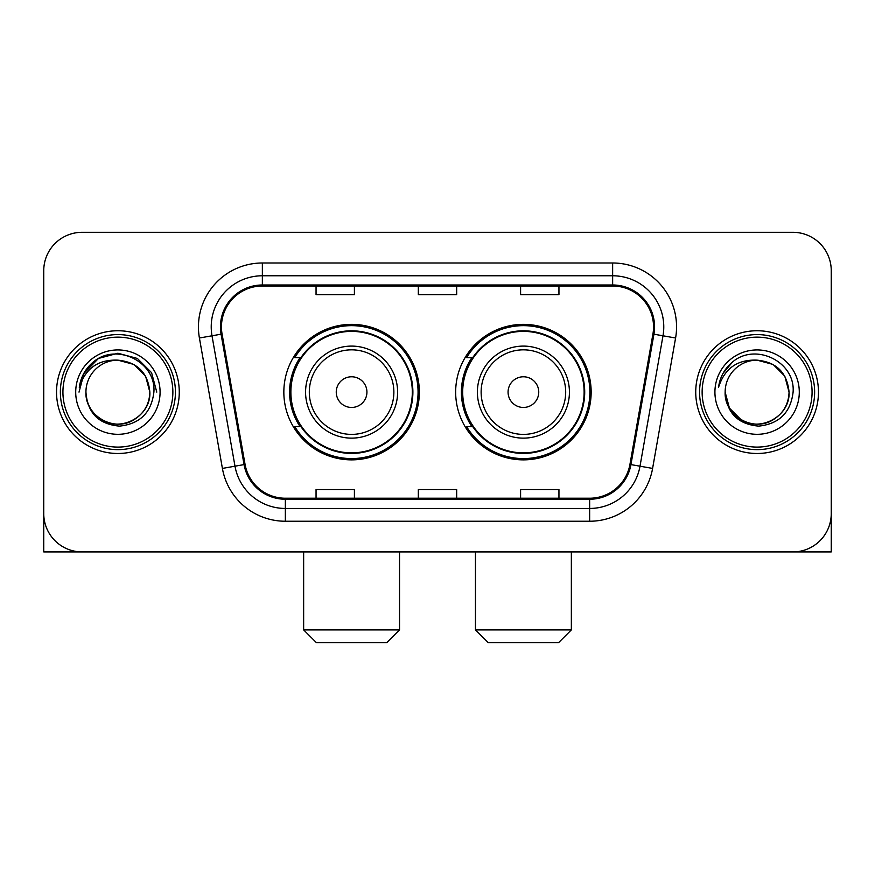 <?xml version="1.0" encoding="UTF-8"?>
<svg xmlns="http://www.w3.org/2000/svg" width="875" height="875" viewBox="0 0 875 875"><rect width="100%" height="100%" fill="white"/><g stroke="black" fill="none" stroke-linecap="round" stroke-linejoin="round"><path stroke-width="1.31" d="M455.656 392.12A67.758 67.758 0 0 0 523.414 459.867A67.758 67.758 0 0 0 591.161 392.12A67.758 67.758 0 0 0 523.414 324.363A67.758 67.758 0 0 0 455.656 392.12M283.839 392.12A67.758 67.758 0 0 0 351.586 459.867A67.758 67.758 0 0 0 419.344 392.12A67.758 67.758 0 0 0 351.586 324.363A67.758 67.758 0 0 0 283.839 392.12M300.081 426.628A62.005 62.005 0 0 1 300.081 357.602M471.898 426.628A62.005 62.005 0 0 1 471.898 357.602M43.75 270.67L43.75 513.57A38.347 38.347 0 0 0 82.097 551.917L792.903 551.917A38.347 38.347 0 0 0 831.25 513.57L831.25 270.67A38.347 38.347 0 0 0 792.903 232.312L82.097 232.312A38.347 38.347 0 0 0 43.75 270.67L43.75 513.57M56.536 392.12A61.359 61.359 0 0 0 117.895 453.48A61.359 61.359 0 0 0 179.266 392.12A61.359 61.359 0 0 0 117.895 330.75A61.359 61.359 0 0 0 56.536 392.12A61.359 61.359 0 0 0 117.895 453.48A61.359 61.359 0 0 0 179.266 392.12A61.359 61.359 0 0 0 117.895 330.75A61.359 61.359 0 0 0 56.536 392.12M695.734 392.12A61.359 61.359 0 0 0 757.105 453.48A61.359 61.359 0 0 0 818.464 392.12A61.359 61.359 0 0 0 757.105 330.75A61.359 61.359 0 0 0 695.734 392.12A61.359 61.359 0 0 0 757.105 453.48A61.359 61.359 0 0 0 818.464 392.12A61.359 61.359 0 0 0 757.105 330.75A61.359 61.359 0 0 0 695.734 392.12M221.452 326.922A40.906 40.906 0 0 1 262.358 286.005L612.642 286.005A40.906 40.906 0 0 1 652.925 334.02L629.934 464.417A40.906 40.906 0 0 1 589.652 498.225L285.348 498.225A40.906 40.906 0 0 1 245.066 464.417L222.075 334.02A40.906 40.906 0 0 1 221.452 326.922M220.423 326.922A41.934 41.934 0 0 0 221.058 334.195L244.059 464.592A41.934 41.934 0 0 0 285.348 499.242L589.652 499.242A41.934 41.934 0 0 0 630.941 464.592L653.942 334.195A41.934 41.934 0 0 0 612.642 284.988L262.358 284.988A41.934 41.934 0 0 0 220.423 326.922M199.412 338.013A63.919 63.919 0 0 1 262.358 262.992L612.642 262.992A63.919 63.919 0 0 1 675.587 338.013L652.597 468.42A63.919 63.919 0 0 1 589.652 521.237L285.348 521.237A63.919 63.919 0 0 1 222.403 468.42L199.412 338.013L212.002 335.792A51.133 51.133 0 0 1 262.358 275.778L612.642 275.778A51.133 51.133 0 0 1 662.998 335.792L640.008 466.2A51.133 51.133 0 0 1 589.652 508.452L285.348 508.452A51.133 51.133 0 0 1 234.992 466.2L212.002 335.792A51.133 51.133 0 0 1 211.225 326.922M792.903 232.312L82.097 232.312M82.097 551.917L792.903 551.917M682.959 551.917L831.25 551.917L831.25 270.67M630.941 464.592L640.008 466.2L662.998 335.792L675.587 338.013M418.327 286.005L418.327 294.667L456.673 294.667L456.673 286.005M316.05 286.005L316.05 294.667L354.408 294.667L354.408 286.005M520.592 286.005L520.592 294.667L558.95 294.667L558.95 286.005M456.673 498.225L456.673 489.562L418.327 489.562L418.327 498.225M354.408 498.225L354.408 489.562L316.05 489.562L316.05 498.225M558.95 498.225L558.95 489.562L520.592 489.562L520.592 498.225M43.75 500.784L43.75 551.917L192.041 551.917M172.867 392.12A54.972 54.972 0 0 0 117.895 337.148A54.972 54.972 0 0 0 62.923 392.12A54.972 54.972 0 0 0 117.895 447.092A54.972 54.972 0 0 0 172.867 392.12M175.427 392.12A57.531 57.531 0 0 0 117.895 334.589A57.531 57.531 0 0 0 60.364 392.12A57.531 57.531 0 0 0 117.895 449.641A57.531 57.531 0 0 0 175.427 392.12M149.855 392.12C147.963 372.706 137.309 362.053 117.895 360.161L133.875 364.438L145.578 376.141L149.855 392.12L145.578 376.141L133.875 364.438L117.895 360.161L133.875 364.438L145.578 376.141L149.855 392.12L145.578 376.141L133.875 364.438L117.895 360.161L133.875 364.438L145.578 376.141L149.855 392.12L145.578 376.141L133.875 364.438L117.895 360.161L133.875 364.438L145.578 376.141L149.855 392.12C150.948 415.745 121.833 432.556 101.916 419.792C91.7 413.394 86.373 404.173 85.936 392.12C87.467 412.956 98.656 424.288 119.514 426.125C139.989 423.916 151.452 412.573 153.891 392.12C156.264 361.681 116.375 342.322 93.395 361.933C85.378 368.638 80.675 377.147 79.297 387.461C85.323 368.43 98.197 359.33 117.895 360.161L133.875 364.438L145.578 376.141L149.855 392.12C150.948 415.745 121.833 432.556 101.916 419.792C91.7 413.394 86.373 404.173 85.936 392.12C84.853 415.745 113.958 432.556 133.875 419.792C144.102 413.394 149.428 404.173 149.855 392.12C149.428 404.173 144.102 413.394 133.875 419.792C113.958 432.556 84.853 415.745 85.936 392.12C86.373 404.173 91.7 413.394 101.916 419.792C121.833 432.556 150.948 415.745 149.855 392.12C150.948 415.745 121.833 432.556 101.916 419.792C91.7 413.394 86.373 404.173 85.936 392.12C86.373 404.173 91.7 413.394 101.916 419.792C121.833 432.556 150.948 415.745 149.855 392.12C149.428 404.173 144.102 413.394 133.875 419.792C113.958 432.556 84.853 415.745 85.936 392.12C84.853 415.745 113.958 432.556 133.875 419.792C144.102 413.394 149.428 404.173 149.855 392.12C149.428 404.173 144.102 413.394 133.875 419.792C113.958 432.556 84.853 415.745 85.936 392.12C86.373 404.173 91.7 413.394 101.916 419.792C121.833 432.556 150.948 415.745 149.855 392.12C149.428 404.173 144.102 413.394 133.875 419.792C113.958 432.556 84.853 415.745 85.936 392.12C86.373 404.173 91.7 413.394 101.916 419.792C121.833 432.556 150.948 415.745 149.855 392.12C150.948 415.745 121.833 432.556 101.916 419.792C91.7 413.394 86.373 404.173 85.936 392.12A31.959 31.959 0 0 1 117.895 360.161L133.875 364.438L145.578 376.141L149.855 392.12C151.134 416.927 119.241 433.398 99.772 418.447M75.709 392.12A42.186 42.186 0 0 0 117.895 434.306A42.186 42.186 0 0 0 160.081 392.12A42.186 42.186 0 0 0 117.895 349.934A42.186 42.186 0 0 0 75.709 392.12M93.384 361.944L83.956 373.155M83.683 373.647L98.459 358.444L117.895 353.237L137.342 358.444L151.572 372.673L156.778 392.12L151.572 372.673L137.342 358.444L117.895 353.237L98.459 358.444L84.23 372.673L79.012 392.12M83.377 374.238L84.219 372.695L83.377 374.238M386.75 642.688L316.433 642.688L303.647 629.902L399.536 629.902L386.75 642.688M366.931 392.12A15.345 15.345 0 0 0 351.586 376.775A15.345 15.345 0 0 0 336.252 392.12A15.345 15.345 0 0 0 351.586 407.455A15.345 15.345 0 0 0 366.931 392.12M397.611 392.12A46.025 46.025 0 0 0 351.586 346.095A46.025 46.025 0 0 0 305.572 392.12A46.025 46.025 0 0 0 351.586 438.134A46.025 46.025 0 0 0 397.611 392.12A46.025 46.025 0 0 1 351.586 438.134A46.025 46.025 0 0 1 305.572 392.12M412.311 392.12A60.725 60.725 0 0 0 351.586 331.395A60.725 60.725 0 0 0 290.872 392.12A60.725 60.725 0 0 0 351.586 452.845A60.725 60.725 0 0 0 412.311 392.12M418.064 392.12A66.478 66.478 0 0 1 294.777 426.628L300.934 426.628A61.294 61.294 0 0 0 392.142 438.08A61.294 61.294 0 0 0 392.142 346.15A61.294 61.294 0 0 0 300.934 357.602L294.777 357.602A66.478 66.478 0 0 1 418.064 392.12M558.567 642.688L488.25 642.688L475.464 629.902L571.353 629.902L558.567 642.688M538.748 392.12A15.345 15.345 0 0 0 523.414 376.775A15.345 15.345 0 0 0 508.069 392.12A15.345 15.345 0 0 0 523.414 407.455A15.345 15.345 0 0 0 538.748 392.12M569.428 392.12A46.025 46.025 0 0 0 523.414 346.095A46.025 46.025 0 0 0 477.389 392.12A46.025 46.025 0 0 0 523.414 438.134A46.025 46.025 0 0 0 569.428 392.12A46.025 46.025 0 0 1 523.414 438.134A46.025 46.025 0 0 1 477.389 392.12M584.128 392.12A60.725 60.725 0 0 0 523.414 331.395A60.725 60.725 0 0 0 462.689 392.12A60.725 60.725 0 0 0 523.414 452.845A60.725 60.725 0 0 0 584.128 392.12M589.881 392.12A66.478 66.478 0 0 1 466.594 426.628L472.752 426.628A61.294 61.294 0 0 0 563.959 438.08A61.294 61.294 0 0 0 563.959 346.15A61.294 61.294 0 0 0 472.752 357.602L466.594 357.602A66.478 66.478 0 0 1 589.881 392.12M812.077 392.12A54.972 54.972 0 0 0 757.105 337.148A54.972 54.972 0 0 0 702.133 392.12A54.972 54.972 0 0 0 757.105 447.092A54.972 54.972 0 0 0 812.077 392.12M814.636 392.12A57.531 57.531 0 0 0 757.105 334.589A57.531 57.531 0 0 0 699.573 392.12A57.531 57.531 0 0 0 757.105 449.641A57.531 57.531 0 0 0 814.636 392.12M757.105 360.161C776.508 362.053 787.161 372.706 789.064 392.12C788.627 404.173 783.3 413.394 773.084 419.792C753.167 432.556 724.052 415.745 725.145 392.12A31.959 31.959 0 0 1 757.105 360.161L773.084 364.438L784.777 376.141L789.064 392.12L784.777 376.141L773.084 364.438L757.105 360.161L773.084 364.438L784.777 376.141L789.064 392.12L784.777 376.141L773.084 364.438L757.105 360.161L773.084 364.438L784.777 376.141L789.064 392.12L784.777 376.141L773.084 364.438L757.105 360.161L773.084 364.438L784.777 376.141L789.064 392.12L784.777 376.141L773.084 364.438L757.105 360.161L773.084 364.438L784.777 376.141L789.064 392.12C790.147 415.745 761.042 432.556 741.125 419.792C730.898 413.394 725.572 404.173 725.145 392.12C726.677 412.956 737.866 424.288 758.723 426.125C779.198 423.916 790.65 412.573 793.1 392.12C795.473 361.681 755.584 342.322 732.594 361.933C724.577 368.638 719.884 377.147 718.506 387.461C724.533 368.43 737.395 359.33 757.105 360.161L773.084 364.438L784.777 376.141L789.064 392.12C790.147 415.745 761.042 432.556 741.125 419.792C730.898 413.394 725.572 404.173 725.145 392.12C724.052 415.745 753.167 432.556 773.084 419.792C783.3 413.394 788.627 404.173 789.064 392.12C788.627 404.173 783.3 413.394 773.084 419.792C753.167 432.556 724.052 415.745 725.145 392.12C725.572 404.173 730.898 413.394 741.125 419.792C761.042 432.556 790.147 415.745 789.064 392.12C790.147 415.745 761.042 432.556 741.125 419.792C730.898 413.394 725.572 404.173 725.145 392.12L729.422 408.1L741.125 419.792M738.981 418.447C758.439 433.398 790.344 416.927 789.064 392.12C788.627 404.173 783.3 413.394 773.084 419.792C753.167 432.556 724.052 415.745 725.145 392.12C725.572 404.173 730.898 413.394 741.125 419.792C761.042 432.556 790.147 415.745 789.064 392.12C788.627 404.173 783.3 413.394 773.084 419.792C753.167 432.556 724.052 415.745 725.145 392.12C725.572 404.173 730.898 413.394 741.125 419.792C761.042 432.556 790.147 415.745 789.064 392.12C790.147 415.745 761.042 432.556 741.125 419.792C730.898 413.394 725.572 404.173 725.145 392.12M714.919 392.12A42.186 42.186 0 0 0 757.105 434.306A42.186 42.186 0 0 0 799.291 392.12A42.186 42.186 0 0 0 757.105 349.934A42.186 42.186 0 0 0 714.919 392.12M732.583 361.944L723.166 373.155M722.575 374.238L723.428 372.695L722.575 374.238M612.642 262.992L612.642 284.988M212.002 335.792L221.058 334.195M285.348 521.237L285.348 499.242M589.652 499.242L589.652 521.237M222.403 468.42L244.059 464.592M653.942 334.195L662.998 335.792M262.358 262.992L262.358 284.988M640.008 466.2L652.597 468.42M393.87 392.12A42.273 42.273 0 0 0 351.586 349.836A42.273 42.273 0 0 0 309.312 392.12A42.273 42.273 0 0 0 351.586 434.394A42.273 42.273 0 0 0 393.87 392.12M565.688 392.12A42.273 42.273 0 0 0 523.414 349.836A42.273 42.273 0 0 0 481.13 392.12A42.273 42.273 0 0 0 523.414 434.394A42.273 42.273 0 0 0 565.688 392.12M399.536 551.917L399.536 629.902M303.647 551.917L303.647 629.902M571.353 551.917L571.353 629.902M475.464 551.917L475.464 629.902"/></g></svg>
